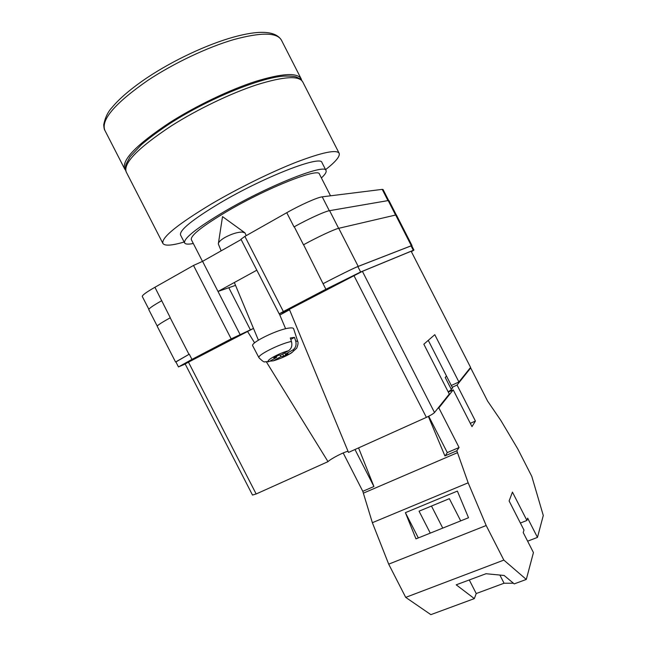 <?xml version="1.0" encoding="UTF-8"?>
<svg xmlns="http://www.w3.org/2000/svg" width="647" height="647" viewBox="0 0 647 647"><rect width="100%" height="100%" fill="white"/><g stroke="black" fill="none" stroke-linecap="round" stroke-linejoin="round"><path stroke-width="0.97" d="M411.524 251.594L413.951 250.09L413.304 250.292L411.055 245.884L357.848 266.564C353.836 268.076 336.95 276.398 323.071 283.718L303.58 244.744C317.345 237.166 334.426 229.208 338.745 228.302L396.344 214.861L412.002 245.553L411.338 245.731L395.6 214.869M289.411 309.452L279.189 313.86L283.362 311.539L325.902 289.258L360.622 272.007L413.304 250.292M185.204 364.043L178.467 366.922L191.957 359.4L231.173 338.866L253.495 328.417L188.455 362.142L256.163 493.976L328.013 461.643L266.354 361.867M240.045 334.442L218.007 291.465L256.827 270.195M241.129 239.552L202.568 261.348L218.007 291.465L235.54 285.359M294.021 226.911L286.758 212.701C300.41 204.921 317.653 197.246 322.23 196.842L382.231 189.377L383.056 189.514L388.669 200.53M148.859 309.274L142.283 296.48C142.089 295.283 146.303 292.209 154.916 287.276L193.518 265.44L202.568 261.348M279.189 313.86L240.975 239.244L244.881 236.39L286.758 212.701M175.911 361.94L189.28 354.184L175.855 361.827L178.467 366.922M413.951 250.09L411.71 245.706L411.055 245.884M323.419 283.532C337.297 276.212 354.184 267.89 358.195 266.386L411.338 245.731M170.298 317.758L154.916 287.276M157.237 326.104L148.794 309.67C148.673 308.627 152.943 305.659 161.58 300.782L161.799 300.661M338.624 228.326L329.598 210.663C325.134 211.286 307.972 219.09 294.264 226.782L303.483 244.801M329.598 210.663L388.2 200.57L388.993 200.651L396.199 214.788M188.973 354.346L170.21 317.806C161.532 322.61 157.197 325.441 157.221 326.298L175.547 361.98M246.224 235.629L244.954 232.847L242.075 232.03C237.069 232.208 231.367 234.02 224.954 237.465C220.57 240.045 218.362 242.204 218.33 243.935L221.145 250.85M297.766 341.551L295.639 340.799L294.482 337.37L290.277 337.969L291.441 341.422C279.391 343.929 256.657 355.421 258.978 357.759L252.751 345.862C249.847 342.918 278.129 329.113 289.403 328.029C291.854 327.73 293.253 327.94 293.601 328.652L293.649 328.797M280.224 355.033L280.895 356.643L273.309 360.84L269.815 361.163M295.639 340.799C296.69 344.948 295.695 348.046 292.679 350.084L285.287 354.192L288.069 353.731L283.685 356.173L280.895 356.643M265.27 361.827L269.354 361.422L276.649 357.354L273.802 357.831L278.218 355.373L281.057 354.896L288.473 350.763C291.506 348.717 292.493 345.603 291.441 341.422M282.755 353.949L283.685 356.173M284.72 352.858L285.287 354.192M294.482 337.37L290.778 339.465M276.269 356.457L276.649 357.354M469.277 579.963L476.224 593.542L504.062 583.23L513.411 583.222M476.224 593.542L474.34 598.604L430.862 614.65L405.709 597.375L503.843 560.1L486.18 525.518L468.161 482.816L456.822 450.789L444.91 455.917L428.371 416.425M456.822 450.789L459.079 447.506L438.852 407.901L453.223 389.866L471.986 426.632L475.424 421.06L457.057 385.054L470.692 367.949L487.595 401.083L500.818 420.413L517.826 449.002L531.81 476.427L543.286 515.489L537.463 537.406L527.62 541.183M537.463 537.406L527.637 518.142L526.925 520.463L512.448 492.108L509.116 500.956L523.973 530.063L523.213 532.546L533.435 552.57L526.302 579.437L503.843 560.1M474.34 598.604L456.2 584.823L486.018 573.727L504.134 575.466L514.219 583.893L526.302 579.437M460.704 520.884L449.35 498.667L419.054 511.179L430.271 533.12M405.394 512.659L457.372 491.097L468.517 517.737L415.964 538.878L405.394 512.659L418.326 537.924M438.852 407.901L437.849 408.354M448.298 392.114L453.223 389.866M452.221 387.27L457.057 385.054M470.692 367.949L469.835 368.337M405.709 597.375L388.693 564.152L372.365 522.695L362.797 491.316L343.177 452.94M358.567 447.894L373.926 486.52L354.977 449.503M362.797 491.316L373.926 486.52M363.501 493.103L457.599 452.625M388.693 564.152L486.18 525.518M372.365 522.695L468.161 482.816M470.296 423.316L475.424 421.06M445.233 455.787L447.295 452.593L428.726 416.247M459.079 447.506L447.295 452.593M520.382 523.027L526.925 520.463M431.476 506.051L442.75 528.098M499.888 575.062L504.062 583.23M184.136 242.027C171.795 245.625 164.718 246.095 162.898 243.442C161.184 237.7 177.335 224.558 211.351 203.999C237.918 188.358 271.23 171.989 296.455 162.122C322.327 152.312 336.561 149.352 339.149 153.25C340.233 156.275 335.712 161.742 325.578 169.651M193.307 243.498C188.301 244.493 185.398 244.299 184.597 242.916L180.529 234.99C179.284 230.251 192.402 219.608 219.899 203.069C264.138 176.768 321.324 154.762 321.98 162.599L326.031 170.541C326.678 171.997 325.142 174.472 321.405 177.949M184.597 242.916C183.489 238.452 196.712 228.019 224.266 211.601C268.594 185.495 325.587 163.117 326.031 170.541M202.471 261.372L191.334 239.641C190.38 235.557 202.414 226.07 227.437 211.181C267.446 187.646 318.939 167.395 319.432 174.092L330.528 195.806M125.615 170.298L124.725 169.053C121.41 160.181 136.388 144.71 169.668 122.639C195.766 106.011 229.281 89.949 255.266 81.514C281.995 73.313 297.288 72.399 301.138 78.772L301.631 80.228M452.633 388.087L446.479 376.028L445.225 377.46L451.428 389.615L448.161 391.847M256.163 493.976L252.492 495.044L185.171 363.97L188.455 362.142M470.555 367.326L411.144 251.238L470.555 367.326M451.307 385.483L458.925 381.989L470.474 367.545M434.509 412.527C433.215 413.829 430.498 415.447 426.381 417.372L348.498 452.423L289.363 309.339L362.401 271.344L434.509 412.527L449.285 394.039L423.842 344.204L434.784 334.685L458.925 381.989M348.046 451.323C344.503 451.679 330.763 458.747 328.013 461.643M254.611 342.861L247.445 331.272M362.401 271.344L411.144 251.238M289.532 309.759L279.836 315.057M452.649 388.111L451.032 388.847M329.315 210.712L322.23 196.842M283.362 311.539L244.881 236.39M325.902 289.258L323.071 283.718M231.173 338.866L193.518 265.44M191.957 359.4L189.28 354.184M387.965 200.61L382.231 189.377M395.503 214.893L388.2 200.57M358.195 266.386L338.745 228.302M360.622 272.007L357.848 266.564M228.941 287.98L250.405 329.849M292.679 350.084C297.677 350.164 283.062 358.244 273.624 360.678M269.354 361.422C263.879 361.568 278.8 353.205 288.473 350.763M171.091 122.776C208.835 98.659 259.876 77.818 283.645 76.12C289.977 75.95 294.207 76.249 296.342 77.001L300.281 78.974L302.659 81.748C298.857 75.473 283.612 76.475 256.916 84.741C230.963 93.233 197.456 109.303 171.334 125.89C138.029 147.904 123.003 163.279 126.254 172.029C125.146 169.757 125.097 167.096 126.116 164.063L130.176 156.606L141.588 144.507C149.643 137.657 159.38 130.468 170.816 122.946M301.138 78.772L281.364 40.025C276.851 32.358 261.008 32.204 233.834 39.564C207.452 47.255 173.833 63.155 147.977 80.293C115.077 103.156 100.706 119.841 104.863 130.346C104.329 129.837 103.941 127.985 103.714 124.806C105.121 117.641 107.903 111.85 112.06 107.442C119.687 98.231 131.487 88.251 147.459 77.503M426.381 417.372L353.925 275.557M244.461 232.491L222.519 216.616L218.443 243.167M234.343 282.513L258.396 340.168M273.309 360.84C280.159 358.786 286.249 356.117 291.579 352.841L296.722 348.126C298.041 344.891 298.38 342.651 297.725 341.414L293.601 328.652M279.318 313.835L285.626 328.749M258.978 357.759C262.447 361.172 264.405 362.514 264.858 361.778L268.642 361.754M126.254 172.029L162.898 243.442M302.659 81.748L339.149 153.25M124.725 169.053L104.863 130.346M147.726 77.325C173.639 60.122 207.42 44.336 233.486 37.122C259.576 29.899 275.533 30.87 281.364 40.025M452.641 388.095L428.274 340.354"/></g></svg>
